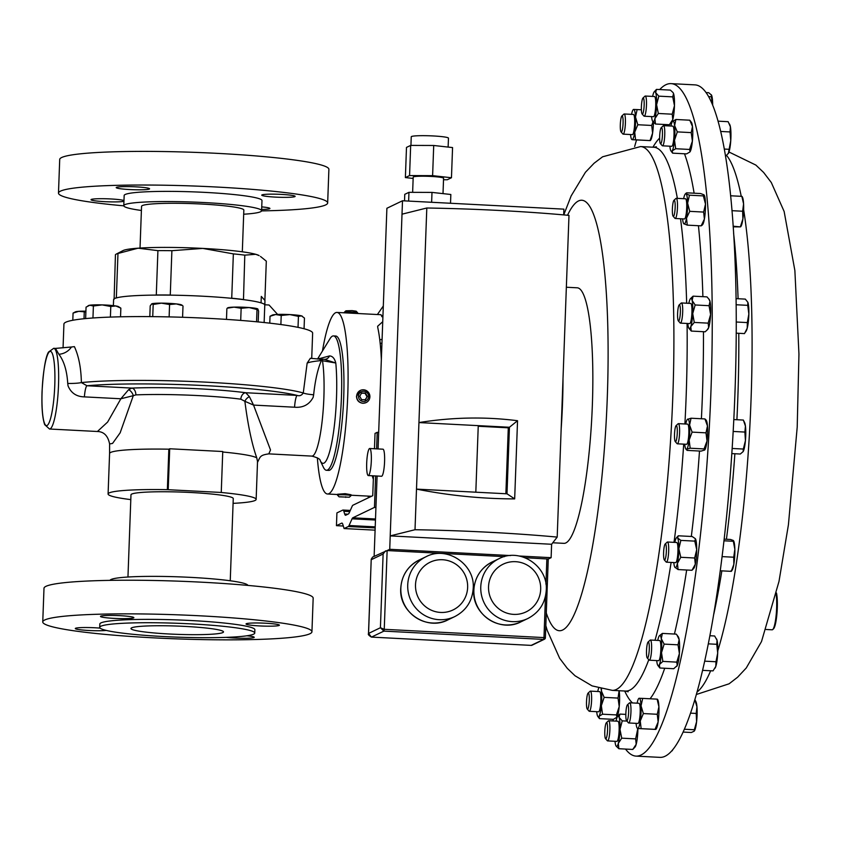 <?xml version="1.0" encoding="UTF-8"?>
<svg xmlns="http://www.w3.org/2000/svg" width="841" height="841" viewBox="0 0 841 841"><rect width="100%" height="100%" fill="white"/><g stroke="black" fill="none" stroke-linecap="round" stroke-linejoin="round"><path stroke-width="1.26" d="M131.627 627.849A46.308 4.142 -177.9 0 0 130.954 628.511A46.308 4.142 -177.9 0 0 173.183 634.188A46.308 4.142 -177.9 0 0 222.812 632.579A46.308 4.142 -177.9 0 0 223.496 631.906A46.308 4.142 -177.9 0 0 181.257 626.23A46.308 4.142 -177.9 0 0 131.627 627.849M100.121 628.132A16.704 1.493 -177.9 0 0 75.532 628.28A16.704 1.493 -177.9 0 0 75.291 628.521A16.704 1.493 -177.9 0 0 87.496 630.414A16.704 1.493 -177.9 0 0 106.281 630.424M226.187 637.373A16.704 1.493 -177.9 0 0 242.87 638.298A16.704 1.493 -177.9 0 0 253.961 637.541A16.704 1.493 -177.9 0 0 254.213 637.299A16.704 1.493 -177.9 0 0 246.876 635.785M246.266 623.728A16.704 1.493 -177.9 0 0 246.024 623.969A16.704 1.493 -177.9 0 0 261.257 626.009A16.704 1.493 -177.9 0 0 279.159 625.431A16.704 1.493 -177.9 0 0 279.401 625.189A16.704 1.493 -177.9 0 0 264.169 623.149A16.704 1.493 -177.9 0 0 246.266 623.728M100.731 616.18A16.704 1.493 -177.9 0 0 100.478 616.421A16.704 1.493 -177.9 0 0 115.711 618.461A16.704 1.493 -177.9 0 0 133.614 617.883A16.704 1.493 -177.9 0 0 133.856 617.641A16.704 1.493 -177.9 0 0 118.623 615.601A16.704 1.493 -177.9 0 0 100.731 616.18M275.585 197.12A16.704 1.493 -177.9 0 0 295.128 196.363A16.704 1.493 -177.9 0 0 281.283 194.387A16.704 1.493 -177.9 0 0 261.751 195.144A16.704 1.493 -177.9 0 0 275.585 197.12M261.656 209.451A16.704 1.493 -177.9 0 0 269.929 208.473A16.704 1.493 -177.9 0 0 261.751 206.886M123.974 200.568A16.704 1.493 -177.9 0 0 110.549 198.939A16.704 1.493 -177.9 0 0 91.017 199.695A16.704 1.493 -177.9 0 0 104.862 201.672A16.704 1.493 -177.9 0 0 123.953 201.241M130.05 189.572A16.704 1.493 -177.9 0 0 149.582 188.815A16.704 1.493 -177.9 0 0 135.737 186.839A16.704 1.493 -177.9 0 0 116.205 187.596A16.704 1.493 -177.9 0 0 130.05 189.572M247.853 585.41A68.951 6.16 -177.9 0 0 184.158 577.063A68.951 6.16 -177.9 0 0 111.054 579.502A68.951 6.16 -177.9 0 0 110.066 580.353M311.937 631.791L313.167 598.151A134.676 12.037 -177.9 0 0 190.318 581.646A134.676 12.037 -177.9 0 0 45.961 586.335A134.676 12.037 -177.9 0 0 43.995 588.279L42.754 621.92A134.676 12.037 -177.9 0 0 165.603 638.424A134.676 12.037 -177.9 0 0 309.961 633.736A134.676 12.037 -177.9 0 0 311.937 631.791A134.676 12.037 -177.9 0 0 189.088 615.286A134.676 12.037 -177.9 0 0 44.731 619.985A134.676 12.037 -177.9 0 0 42.754 621.92M254.749 633.052L254.865 629.699A77.572 6.928 -177.9 0 0 184.105 620.195A77.572 6.928 -177.9 0 0 100.962 622.897A77.572 6.928 -177.9 0 0 99.827 624.011L99.701 627.365A77.572 6.928 -177.9 0 0 170.46 636.868A77.572 6.928 -177.9 0 0 253.614 634.167A77.572 6.928 -177.9 0 0 254.749 633.052A77.572 6.928 -177.9 0 0 183.99 623.549A77.572 6.928 -177.9 0 0 100.836 626.251A77.572 6.928 -177.9 0 0 99.701 627.365M230.245 580.774L233.262 498.566A51.175 4.573 -177.9 0 0 190.844 492.5A51.175 4.573 -177.9 0 0 130.975 494.823L127.958 577.021M140.026 248.063L141.551 206.339A51.175 4.573 2.1 0 1 201.419 204.027A51.175 4.573 2.1 0 1 243.837 210.092L242.313 251.816M141.404 210.471A68.951 6.16 2.1 0 1 123.785 205.688A68.951 6.16 2.1 0 1 204.447 202.565A68.951 6.16 2.1 0 1 261.604 210.744A68.951 6.16 2.1 0 1 243.69 214.224M123.785 205.688L124.163 195.501A68.951 6.16 2.1 0 1 204.826 192.379A68.951 6.16 2.1 0 1 261.982 200.557L261.604 210.744M123.806 205.835A134.676 12.037 2.1 0 1 58.481 193.094A134.676 12.037 2.1 0 1 216.021 186.996A134.676 12.037 2.1 0 1 327.664 202.965A134.676 12.037 2.1 0 1 261.583 210.891M58.481 193.094L59.711 159.443A134.676 12.037 2.1 0 1 217.262 153.356A134.676 12.037 2.1 0 1 328.894 169.314L327.664 202.965M264.894 304.778L264.947 300.458L264.789 304.778A75.69 6.76 -177.9 0 0 202.145 296.179A75.69 6.76 -177.9 0 0 113.609 299.606L113.388 305.63M277.614 314.429L269.057 304.999L264.789 304.778L264.137 322.534M311.717 358.434L312.642 333.152A124.447 11.122 -177.9 0 0 209.493 318.403A124.447 11.122 -177.9 0 0 63.927 324.037L63.054 347.859M337.535 495.16L337.567 494.245L345.178 493.678L351.033 494.739L351.002 495.654A6.739 0.599 -177.9 0 0 345.136 494.844A6.739 0.599 -177.9 0 0 337.535 495.16A6.739 0.599 -177.9 0 0 337.567 495.212L339.091 496.842L349.33 497.22L339.091 496.842M349.33 497.22L350.97 495.706A6.739 0.599 -177.9 0 0 351.002 495.654M365.036 399.948L367.37 396.395L365.436 393.02L361.609 392.989L359.706 396.321L361.641 399.696L365.467 399.738L367.37 396.395M363.301 403.196A6.739 6.612 64.3 0 0 369.735 395.06A6.739 6.612 64.3 0 0 360.347 390.424A6.739 6.612 64.3 0 0 363.301 403.196M366.182 402.555L363.102 403.302C358.949 402.807 356.742 400.453 356.479 396.227L360.347 390.424M363.564 401.483A5.141 5.057 64.3 0 0 368.61 396.405A5.141 5.057 64.3 0 0 363.522 391.233A5.141 5.057 64.3 0 0 358.466 396.311A5.141 5.057 64.3 0 0 363.564 401.483M344.221 312.81L344.242 312.368A6.739 0.599 2.1 0 1 344.274 312.316A6.739 0.599 2.1 0 1 352.39 312.074A6.739 0.599 2.1 0 1 357.677 312.81A6.739 0.599 2.1 0 1 357.698 312.863L357.677 313.504M344.274 312.316L345.914 310.802L352.116 310.623L356.153 311.181L357.677 312.81M566.35 287.244L577.178 287.801A127.948 21.319 93 0 1 592.642 362.376A127.948 21.319 93 0 1 582.666 498.208A127.948 21.319 93 0 1 563.922 543.349L552.779 542.771M563.007 378.45A127.948 21.319 93 0 1 561.157 429.068M317.562 358.991L330.019 338.692A67.269 11.206 93 0 1 333.446 335.916L335.717 336.032A67.269 11.206 93 0 1 343.696 397.709A67.269 11.206 93 0 1 328.747 470.392L326.476 470.277A67.269 11.206 93 0 1 323.354 467.165L320.211 460.616M333.446 335.916A67.269 11.206 93 0 1 341.425 397.583A67.269 11.206 93 0 1 326.476 470.277M49.524 429.015L44.699 424.663C42.407 418.009 41.524 406.981 42.05 391.591C43.322 370.482 45.467 357.32 48.484 352.095L53.708 348.311A40.4 6.739 93 0 1 58.502 385.346A40.4 6.739 93 0 1 49.524 429.015L97.409 431.496L107.616 422.066L120.862 398.771L133.288 395.669L120.147 432.831L112.557 443.417L109.593 443.953L109.582 453.509A74.071 6.623 2.1 0 1 109.582 453.499A74.071 6.623 2.1 0 1 168.841 449.189L167.359 489.672L220.405 492.416A74.071 6.623 -177.9 0 1 256.148 499.407L257.525 461.656L256.778 457.872C251.901 444.185 247.937 425.325 244.868 401.283L240.82 399.181A6.465 4.668 97.5 0 1 245.74 392.736L249.399 396.647A6.465 4.205 -42.9 0 0 244.868 401.283L253.54 405.089L270.508 449.967L268.826 453.867C259.669 455.16 260.395 456.8 257.43 462.476M71.443 346.997L74.397 346.629C78.77 356.121 81.093 368.106 81.377 382.581L86.98 385.756A13.467 2.25 -87 0 0 84.384 396.878C76.457 396.689 71.012 393.01 68.037 385.84L67.732 383.422C66.944 370.713 63.99 360.989 58.87 354.25L55.485 348.405L71.443 346.997A13.467 10.796 -30 0 1 58.87 354.25M320.684 359.128A6.465 1.072 93 0 1 320.789 359.107A6.465 1.072 93 0 1 321.388 360.558C317.719 369.083 315.144 380.5 313.64 394.786L313.157 397.341C309.267 404.626 303.065 407.927 294.55 407.212A13.467 2.25 93 0 1 297.199 395.407A121.209 10.828 2.1 0 0 206.487 385.693A121.209 10.828 2.1 0 0 86.98 385.756L131.848 388.09A6.465 4.237 -92.4 0 1 135.853 394.892L133.288 395.669A6.465 4.016 -119.6 0 0 128.578 389.709L120.862 398.771L84.384 396.878M410.934 145.409L411.249 136.778A18.618 1.661 2.1 0 1 411.522 136.515A18.618 1.661 2.1 0 1 431.475 135.864A18.618 1.661 2.1 0 1 448.463 138.145L448.127 147.091M412.637 192.337L413.194 177.125A15.201 1.356 2.1 0 1 413.415 176.904A15.201 1.356 2.1 0 1 429.709 176.368A15.201 1.356 2.1 0 1 443.575 178.239L443.007 193.63M371.312 460.921A13.551 2.26 -87 0 0 369.704 448.495A13.551 2.26 -87 0 0 366.697 463.139A13.551 2.26 -87 0 0 368.305 475.564A13.551 2.26 -87 0 0 371.312 460.921M368.305 475.564L381.562 476.258A13.551 2.26 -87 0 0 384.579 461.614A13.551 2.26 -87 0 0 382.97 449.189L369.704 448.495M636.132 756.122L660.08 757.373A336.694 56.116 -87 0 0 728.506 496.169A336.694 56.116 -87 0 0 716.858 117.099A336.694 56.116 -87 0 0 694.96 84.878L671.002 83.627A336.694 56.116 93 0 1 712.18 306.502A336.694 56.116 93 0 1 636.132 756.122A336.694 56.116 93 0 1 625.515 749.068M766.162 629.499L772.143 629.804A20.205 3.364 -87 0 0 772.721 629.541A20.205 3.364 -87 0 0 776.159 615.107A20.205 3.364 -87 0 0 776.159 594.345M776.474 593A19.396 3.227 93 0 1 776.979 613.257A19.396 3.227 93 0 1 773.541 628.795L772.721 629.541M673.956 200.316L675.975 198.434A10.103 1.682 93 0 1 676.206 198.308A10.103 1.682 93 0 1 676.269 198.308A10.103 1.682 93 0 1 677.436 208.295A10.103 1.682 93 0 1 675.281 218.481A10.103 1.682 93 0 1 675.218 218.481A10.103 1.682 93 0 1 674.945 218.324L673.126 216.242A8.095 1.346 93 0 1 672.422 208.221A8.095 1.346 93 0 1 673.956 200.316A8.095 1.346 93 0 1 674.135 200.211A8.095 1.346 93 0 1 675.134 208.074A8.095 1.346 93 0 1 673.399 216.368A8.095 1.346 93 0 1 673.126 216.242M684.406 218.954A10.103 1.682 -87 0 0 684.469 218.965A10.103 1.682 -87 0 0 684.521 218.954A10.103 1.682 -87 0 0 686.677 208.778A10.103 1.682 -87 0 0 685.51 198.781A10.103 1.682 -87 0 0 685.447 198.791M648.075 642.04L650.104 640.169A10.103 1.682 93 0 1 650.398 640.033A10.103 1.682 93 0 1 651.565 649.841A10.103 1.682 93 0 1 649.347 660.206A10.103 1.682 93 0 1 649.073 660.048L647.255 657.977A8.095 1.346 93 0 1 646.529 650.24A8.095 1.346 93 0 1 648.075 642.04A8.095 1.346 93 0 1 649.252 649.799A8.095 1.346 93 0 1 647.255 657.977M649.347 660.206L658.587 660.69A10.103 1.682 -87 0 0 660.816 650.324A10.103 1.682 -87 0 0 659.638 640.516L650.398 640.033M627.428 704.8L629.457 702.929A10.103 1.682 93 0 1 629.741 702.792A10.103 1.682 93 0 1 630.613 716.49A10.103 1.682 93 0 1 628.7 722.966A10.103 1.682 93 0 1 628.427 722.808L626.608 720.737A8.095 1.346 93 0 1 626.125 709.888A8.095 1.346 93 0 1 627.428 704.8A8.095 1.346 93 0 1 628.553 707.68A8.095 1.346 93 0 1 628.364 715.67A8.095 1.346 93 0 1 626.608 720.737M628.7 722.966L637.941 723.449A10.103 1.682 -87 0 0 639.854 716.963A10.103 1.682 -87 0 0 638.992 703.276L629.741 702.792M679.16 304.947L681.189 303.075A10.103 1.682 93 0 1 681.483 302.949A10.103 1.682 93 0 1 682.03 303.612A10.103 1.682 93 0 1 682.514 314.912A10.103 1.682 93 0 1 680.432 323.123A10.103 1.682 93 0 1 680.159 322.965L678.34 320.884A8.095 1.346 93 0 1 678.119 320.484A8.095 1.346 93 0 1 677.678 312.106A8.095 1.346 93 0 1 679.16 304.947A8.095 1.346 93 0 1 679.843 305.378A8.095 1.346 93 0 1 680.169 315.102A8.095 1.346 93 0 1 678.34 320.884M680.432 323.123L689.673 323.596A10.103 1.682 -87 0 0 691.765 315.386A10.103 1.682 -87 0 0 691.281 304.095A10.103 1.682 -87 0 0 690.724 303.422L681.483 302.949M621.888 115.984L623.906 114.103A10.103 1.682 93 0 1 624.201 113.977A10.103 1.682 93 0 1 625.063 127.664A10.103 1.682 93 0 1 623.149 134.15A10.103 1.682 93 0 1 622.876 133.992L621.057 131.911A8.095 1.346 93 0 1 620.584 121.072A8.095 1.346 93 0 1 621.888 115.984A8.095 1.346 93 0 1 623.002 118.854A8.095 1.346 93 0 1 622.813 126.844A8.095 1.346 93 0 1 621.057 131.911M623.149 134.15L632.39 134.634A10.103 1.682 -87 0 0 634.314 128.147A10.103 1.682 -87 0 0 633.441 114.45L624.201 113.977M642.955 98.04L644.973 96.168A10.103 1.682 93 0 1 645.268 96.032A10.103 1.682 93 0 1 646.498 102.171A10.103 1.682 93 0 1 645.615 113.062A10.103 1.682 93 0 1 644.217 116.216A10.103 1.682 93 0 1 643.943 116.047L642.125 113.977A8.095 1.346 93 0 1 641.357 108.542A8.095 1.346 93 0 1 642.072 100.468A8.095 1.346 93 0 1 642.955 98.04A8.095 1.346 93 0 1 644.153 102.234A8.095 1.346 93 0 1 643.47 111.58A8.095 1.346 93 0 1 642.125 113.977M644.217 116.216L653.468 116.689A10.103 1.682 -87 0 0 654.866 113.535A10.103 1.682 -87 0 0 655.738 102.655A10.103 1.682 -87 0 0 654.508 96.515L645.268 96.032M676.08 425.641L678.098 423.769A10.103 1.682 93 0 1 678.393 423.633A10.103 1.682 93 0 1 679.391 426.398A10.103 1.682 93 0 1 679.244 437.499A10.103 1.682 93 0 1 677.341 443.817A10.103 1.682 93 0 1 677.068 443.649L675.249 441.578A8.095 1.346 93 0 1 674.671 439.496A8.095 1.346 93 0 1 674.724 431.244A8.095 1.346 93 0 1 676.08 425.641A8.095 1.346 93 0 1 677.121 427.754A8.095 1.346 93 0 1 676.91 437.267A8.095 1.346 93 0 1 675.249 441.578M677.341 443.817L686.592 444.29A10.103 1.682 -87 0 0 688.485 437.982A10.103 1.682 -87 0 0 688.642 426.881A10.103 1.682 -87 0 0 687.633 424.116L678.393 423.633M606.361 722.745L608.379 720.863A10.103 1.682 93 0 1 608.674 720.737A10.103 1.682 93 0 1 609.904 726.876A10.103 1.682 93 0 1 609.021 737.757A10.103 1.682 93 0 1 607.633 740.91A10.103 1.682 93 0 1 607.349 740.753L605.531 738.671A8.095 1.346 93 0 1 604.763 733.236A8.095 1.346 93 0 1 605.478 725.163A8.095 1.346 93 0 1 606.361 722.745A8.095 1.346 93 0 1 607.559 726.939A8.095 1.346 93 0 1 606.876 736.274A8.095 1.346 93 0 1 605.531 738.671M607.633 740.91L616.873 741.384A10.103 1.682 -87 0 0 618.272 738.24A10.103 1.682 -87 0 0 619.144 727.349A10.103 1.682 -87 0 0 617.914 721.21L608.674 720.737M588.08 693.131L590.098 691.249A10.103 1.682 93 0 1 590.393 691.123A10.103 1.682 93 0 1 591.622 699.144A10.103 1.682 93 0 1 590.088 710.414A10.103 1.682 93 0 1 589.341 711.297A10.103 1.682 93 0 1 589.068 711.139L587.249 709.058A8.095 1.346 93 0 1 586.503 702.077A8.095 1.346 93 0 1 587.712 693.73A8.095 1.346 93 0 1 588.08 693.131A8.095 1.346 93 0 1 589.299 698.787A8.095 1.346 93 0 1 588.069 708.49A8.095 1.346 93 0 1 587.249 709.058M589.341 711.297L598.582 711.78A10.103 1.682 -87 0 0 599.328 710.897A10.103 1.682 -87 0 0 600.863 699.628A10.103 1.682 -87 0 0 599.633 691.596L590.393 691.123M665.157 544.011L667.186 542.14A10.103 1.682 93 0 1 667.47 542.003A10.103 1.682 93 0 1 668.7 547.985A10.103 1.682 93 0 1 666.429 562.187A10.103 1.682 93 0 1 666.156 562.019L664.337 559.948A8.095 1.346 93 0 1 663.581 555.291A8.095 1.346 93 0 1 665.157 544.011A8.095 1.346 93 0 1 666.377 548.7A8.095 1.346 93 0 1 665.788 556.973A8.095 1.346 93 0 1 664.337 559.948M666.429 562.187L675.67 562.661A10.103 1.682 -87 0 0 677.941 548.458A10.103 1.682 -87 0 0 676.721 542.487L667.47 542.003M661.236 127.653L663.265 125.782A10.103 1.682 93 0 1 663.549 125.645A10.103 1.682 93 0 1 664.779 133.677A10.103 1.682 93 0 1 663.255 144.946A10.103 1.682 93 0 1 662.508 145.819A10.103 1.682 93 0 1 662.224 145.661L660.416 143.59A8.095 1.346 93 0 1 659.659 136.61A8.095 1.346 93 0 1 660.879 128.252A8.095 1.346 93 0 1 661.236 127.653A8.095 1.346 93 0 1 662.466 133.32A8.095 1.346 93 0 1 661.236 143.012A8.095 1.346 93 0 1 660.416 143.59M662.508 145.819L671.749 146.302A10.103 1.682 -87 0 0 672.495 145.43A10.103 1.682 -87 0 0 674.03 134.15A10.103 1.682 -87 0 0 672.8 126.129L663.549 125.645M634.629 146.544A336.694 56.116 93 0 1 636.563 139.921M659.712 89.556A336.694 56.116 93 0 1 671.002 83.627M382.918 316.784L381.94 316.731L380.994 314.713L336.947 312.431A90.912 15.149 93 0 1 347.732 395.764A90.912 15.149 93 0 1 327.527 494.003A90.912 15.149 93 0 1 317.362 457.819M322.46 351.002A90.912 15.149 93 0 1 336.947 312.431M382.739 321.693L377.641 326.255L377.777 327.664A90.912 15.149 93 0 1 381.351 359.601M372.174 475.764L373.351 479.296M659.481 635.659L662.372 633.41L676.269 634.135L678.256 636.732A15.138 2.523 93 0 1 679.139 639.581A15.138 2.523 93 0 1 679.391 653.583L676.763 662.13L662.866 661.404L659.365 664.6A15.138 2.523 -87 0 0 661.51 652.658A15.138 2.523 -87 0 0 661.268 638.655A15.138 2.523 -87 0 0 659.386 635.754A15.138 2.523 -87 0 0 658.86 636.605A15.138 2.523 -87 0 0 657.757 640.422M656.716 660.595A15.138 2.523 -87 0 0 656.958 662.55A15.138 2.523 -87 0 0 657.851 665.399A15.138 2.523 -87 0 0 659.365 664.6L659.838 667.996L673.736 668.721L677.236 665.525A15.138 2.523 -87 0 0 679.391 653.583L678.035 644.826L664.138 644.111L661.51 652.658L662.866 661.404M676.763 662.13L677.236 665.525A15.138 2.523 93 0 1 676.711 666.377A15.138 2.523 93 0 1 676.627 666.471M657.368 699.176L657.609 699.491A15.138 2.523 93 0 1 658.913 706.797A15.138 2.523 93 0 1 658.135 721.914L655.034 729.347L637.688 728.485A15.138 2.523 -87 0 0 640.264 720.989A15.138 2.523 -87 0 0 641.042 705.872A15.138 2.523 -87 0 0 639.244 698.24A15.138 2.523 -87 0 0 638.74 698.514A15.138 2.523 -87 0 0 637.11 703.181M655.812 729.41L656.064 729.136A15.138 2.523 -87 0 0 658.135 721.914L657.263 714.282L643.365 713.557L640.264 720.989L641.136 728.632M653.425 122.26A15.138 2.523 93 0 1 652.595 133.099A15.138 2.523 93 0 1 650.524 140.321L650.272 140.594M637.909 728.516A15.138 2.523 93 0 1 637.877 730.335A15.138 2.523 93 0 1 636.195 744.274L632.779 749.447L618.871 748.721L616.211 746.188M632.779 749.447L634.997 747.081A15.138 2.523 -87 0 0 636.195 744.274L635.628 738.892L621.73 738.167L618.314 743.339A15.138 2.523 -87 0 0 619.996 729.41A15.138 2.523 -87 0 0 619.081 717.362A15.138 2.523 -87 0 0 617.672 716.448A15.138 2.523 -87 0 0 616.474 719.255A15.138 2.523 -87 0 0 616.043 721.115M669.878 146.208A15.138 2.523 -87 0 0 669.941 146.849A15.138 2.523 -87 0 0 671.013 151.012A15.138 2.523 -87 0 0 672.18 150.844A15.138 2.523 -87 0 0 674.503 140.205A15.138 2.523 -87 0 0 674.608 125.582L677.31 131.89L691.207 132.615L692.479 126.507A15.138 2.523 -87 0 0 691.407 122.344L689.778 120.2L675.88 119.485L674.608 125.582A15.138 2.523 -87 0 0 672.548 121.367A15.138 2.523 -87 0 0 672.369 121.588A15.138 2.523 -87 0 0 670.918 126.034M689.778 120.2L692.479 126.507A15.138 2.523 93 0 1 692.385 141.13A15.138 2.523 93 0 1 690.051 151.769A15.138 2.523 93 0 1 689.872 151.99A15.138 2.523 93 0 1 689.862 152.011L686.54 153.882L672.642 153.157L672.18 150.844L675.691 148.731L674.503 140.205L677.31 131.89M613.373 720.979A336.694 56.116 93 0 1 612.91 719.328M695.339 538.703L695.318 538.671A15.138 2.523 93 0 1 695.339 538.703A15.138 2.523 93 0 1 695.475 538.923A15.138 2.523 93 0 1 696.705 549.667L694.666 558.003L680.768 557.289L677.425 563.323A15.138 2.523 -87 0 0 678.834 548.742A15.138 2.523 -87 0 0 677.594 537.988A15.138 2.523 -87 0 0 676.469 537.725A15.138 2.523 -87 0 0 674.966 541.825A15.138 2.523 -87 0 0 674.839 542.392M673.799 562.566A15.138 2.523 -87 0 0 674.797 567.16A15.138 2.523 -87 0 0 674.934 567.37A15.138 2.523 -87 0 0 677.425 563.323L678.077 569.567L691.975 570.282L695.307 564.248A15.138 2.523 -87 0 0 696.705 549.667L694.771 541.12L680.874 540.395L678.834 548.742L680.768 557.289M694.666 558.003L695.307 564.248A15.138 2.523 93 0 1 693.793 568.348L691.975 570.282M619.144 690.724A15.138 2.523 93 0 1 619.323 691.985A15.138 2.523 93 0 1 619.218 706.608A15.138 2.523 93 0 1 616.895 717.236L616.716 717.468A15.138 2.523 -87 0 0 616.716 717.468A15.138 2.523 -87 0 0 616.895 717.236L613.383 719.349L599.475 718.624L599.013 716.311A15.138 2.523 -87 0 0 601.347 705.683A15.138 2.523 -87 0 0 601.441 691.05A15.138 2.523 -87 0 0 601.073 688.758M705.588 419.438L706.251 420.332A15.138 2.523 93 0 1 707.46 425.988L705.998 432.842L692.101 432.116L689.147 440.064A15.138 2.523 -87 0 0 689.588 425.062A15.138 2.523 -87 0 0 687.549 419.207A15.138 2.523 -87 0 0 687.391 419.354A15.138 2.523 -87 0 0 685.762 424.022M684.711 444.195A15.138 2.523 -87 0 0 685.846 448.999A15.138 2.523 -87 0 0 686.677 449.199A15.138 2.523 -87 0 0 689.147 440.064L690.167 448.211L704.064 448.936L707.018 440.989A15.138 2.523 -87 0 0 707.46 425.988L704.937 418.934L691.039 418.219L689.588 425.062L692.101 432.116M705.998 432.842L707.018 440.989A15.138 2.523 93 0 1 704.716 449.977A15.138 2.523 93 0 1 704.695 449.998L701.058 451.123L687.16 450.398L686.677 449.199L687.16 450.398M651.586 116.594A15.138 2.523 -87 0 0 652.311 120.536A15.138 2.523 -87 0 0 652.721 121.398A15.138 2.523 -87 0 0 654.908 118.644A15.138 2.523 -87 0 0 656.59 104.704A15.138 2.523 -87 0 0 655.665 92.668L658.829 96.158L672.726 96.873L673.546 93.593A15.138 2.523 -87 0 0 673.126 92.731A15.138 2.523 -87 0 0 673.052 92.636M673.126 92.731L673.546 93.593A15.138 2.523 93 0 1 674.471 105.64A15.138 2.523 93 0 1 672.789 119.569A15.138 2.523 93 0 1 671.591 122.376L669.362 124.741L655.465 124.026L652.805 121.493M690.472 298.66L693.089 296.158L706.987 296.884L709.341 299.638A15.138 2.523 93 0 1 710.004 301.383L709.058 305.693L695.16 304.968L692.721 313.598A15.138 2.523 -87 0 0 692.132 300.458A15.138 2.523 -87 0 0 690.472 298.66A15.138 2.523 -87 0 0 689.609 300.384A15.138 2.523 -87 0 0 688.842 303.328M687.801 323.501A15.138 2.523 -87 0 0 688.264 326.56A15.138 2.523 -87 0 0 688.937 328.316A15.138 2.523 -87 0 0 690.787 326.644A15.138 2.523 -87 0 0 692.721 313.598L694.267 322.429L708.164 323.144L710.603 314.523A15.138 2.523 -87 0 0 710.004 301.383L708.711 298.797M709.058 305.693L710.603 314.523A15.138 2.523 93 0 1 708.669 327.57A15.138 2.523 93 0 1 707.796 329.294L705.189 331.796L691.291 331.07L688.937 328.316M682.587 218.86A15.138 2.523 -87 0 0 683.722 223.674A15.138 2.523 -87 0 0 683.891 223.853A15.138 2.523 -87 0 0 686.519 218.145A15.138 2.523 -87 0 0 687.612 203.165L689.746 211.343L703.644 212.069L705.494 204.09A15.138 2.523 -87 0 0 704.127 194.996A15.138 2.523 -87 0 0 704.106 194.975M686.687 192.81L686.088 193.893L689.462 195.186L687.612 203.165A15.138 2.523 -87 0 0 686.088 193.893L686.687 192.81L700.585 193.535L703.959 194.818L703.36 195.9L705.494 204.09A15.138 2.523 93 0 1 704.39 219.07A15.138 2.523 93 0 1 702.592 224.652L701.867 225.43M671.013 151.012L672.642 153.157M672.369 121.588L675.88 119.485M691.207 132.615L692.385 141.13L689.588 149.446L675.691 148.731M689.588 149.446L690.051 151.769M695.318 538.671L692.196 536.516L678.298 535.791L677.594 537.988L680.874 540.395M678.298 535.791L676.469 537.725M678.077 569.567L674.797 567.16M695.475 538.923L694.771 541.12M596.711 711.675A15.138 2.523 -87 0 0 596.774 712.316A15.138 2.523 -87 0 0 597.846 716.49A15.138 2.523 -87 0 0 599.013 716.311L602.524 714.198L601.347 705.683L604.143 697.368L601.441 691.05L601.462 688.842M598.676 688.138A15.138 2.523 -87 0 0 597.751 691.502M597.846 716.49L599.475 718.624M619.092 690.724L618.04 698.083L619.218 706.608L616.421 714.924L602.524 714.198M616.421 714.924L616.895 717.236M618.04 698.083L604.143 697.368M614.992 741.289A15.138 2.523 -87 0 0 615.717 745.242A15.138 2.523 -87 0 0 616.127 746.104A15.138 2.523 -87 0 0 618.314 743.339L618.871 748.721M617.672 716.448L619.891 714.083L619.081 717.362L622.235 720.853L619.996 729.41L621.73 738.167M637.835 728.506L635.628 738.892M626.923 721.094L622.235 720.853M625.841 714.398L619.891 714.083M687.391 419.354L691.039 418.219M690.167 448.211L686.677 449.199M705.431 420.132L704.937 418.934M704.064 448.936L704.548 450.135M654.266 91.753L656.485 89.388L655.665 92.668A15.138 2.523 -87 0 0 654.266 91.753A15.138 2.523 -87 0 0 653.068 94.56A15.138 2.523 -87 0 0 652.637 96.421M658.829 96.158L656.59 104.704L658.324 113.472L654.908 118.644L655.465 124.026M672.905 92.436L670.382 90.103L656.485 89.388M672.726 96.873L674.471 105.64L672.222 114.197L672.789 119.569L669.362 124.741M672.222 114.197L658.324 113.472M630.519 134.528A15.138 2.523 -87 0 0 631.654 139.343A15.138 2.523 -87 0 0 632.138 139.659A15.138 2.523 -87 0 0 634.713 132.174A15.138 2.523 -87 0 0 635.491 117.057A15.138 2.523 -87 0 0 633.693 109.425A15.138 2.523 -87 0 0 633.189 109.687A15.138 2.523 -87 0 0 631.559 114.355M632.138 139.659L635.586 139.806L634.713 132.174L637.814 124.741L635.491 117.057L637.142 109.572L634.23 109.477M653.005 121.777L651.712 125.456L652.595 133.099L650.019 140.584L632.674 139.722M650.019 140.584L635.586 139.806M651.712 125.456L637.814 124.741M641.389 109.793L637.142 109.572M693.089 296.158L692.132 300.458L695.16 304.968M694.267 322.429L690.787 326.644L691.291 331.07M708.164 323.144L708.669 327.57L707.05 330.093M636.069 723.355A15.138 2.523 -87 0 0 637.205 728.159A15.138 2.523 -87 0 0 637.688 728.485L638.224 728.537L637.688 728.485M639.77 698.303L642.682 698.398L641.042 705.872L643.365 713.557M657.115 699.176L658.913 706.797L657.263 714.282M656.59 699.113L642.682 698.398M655.57 729.41L638.224 728.537M662.372 633.41L661.268 638.655L664.138 644.111M659.838 667.996L657.851 665.399M676.942 634.987L679.139 639.581L678.035 644.826M686.088 193.893A15.138 2.523 -87 0 0 685.268 194.019A15.138 2.523 -87 0 0 683.638 198.686M689.746 211.343L686.519 218.145L687.265 225.136L683.722 223.674M703.36 195.9L689.462 195.186M703.644 212.069L704.39 219.07L701.163 225.861L687.265 225.136M701.163 225.861L701.762 224.778M720.653 131.448L730.009 131.932L730.755 140.689L728.306 153.619A15.138 2.523 -87 0 0 728.653 152.925L725.51 156.405M724.259 149.057L728.832 149.299M718.035 121.167L728.159 121.693L730.419 126.875L730.009 131.932M728.653 152.925A15.138 2.523 -87 0 0 730.755 140.689A15.138 2.523 -87 0 0 730.419 126.875A15.138 2.523 93 0 0 729.809 124.71L729.42 123.9M720.285 570.776L731.292 571.354L731.218 570.513M722.114 556.616L733.72 557.215L733.836 564.353L731.292 571.354M723.996 540.795L733.331 541.278L734.855 549.31L733.72 557.215M724.175 539.144L730.524 539.47L733.257 540.448L733.331 541.278L733.257 540.448M731.523 571.123L732.227 569.977A15.138 2.523 -87 0 0 733.836 564.353A15.138 2.523 93 0 0 734.855 549.31A15.138 2.523 -87 0 0 733.73 541.068A15.138 2.523 -87 0 0 733.604 540.837M672.537 750.13L671.906 750.855M732.143 448.463L743.339 449.041L743.15 451.596L740.29 454.024L731.807 453.583M733.152 431.454L744.874 432.064L745.431 440.621L743.339 449.041M733.783 419.564L743.36 420.058L745.441 426.135L744.874 432.064M743.139 451.606L743.139 451.606A15.138 2.523 -87 0 0 743.139 451.606A15.138 2.523 -87 0 0 743.15 451.596A15.138 2.523 -87 0 0 745.431 440.621A15.138 2.523 93 0 0 745.441 426.135A15.138 2.523 -87 0 0 744.642 422.697L743.843 421.036M708.606 96.62L711.349 96.757L712.674 105.199A15.138 2.523 -87 0 0 711.518 95.096A15.138 2.523 -87 0 0 711.507 95.065M706.041 92.573L708.711 92.71L711.518 95.096M711.36 94.802L711.349 96.757M736.201 322.008L747.323 322.587L747.239 328.158L744.506 333.593L736.18 333.162M736.096 304.747L747.733 305.346L748.858 314.04L747.323 322.587M736.022 298.629L745.326 299.112L747.859 302.297L747.733 305.346M745.515 332.079L746.23 330.912A15.138 2.523 -87 0 0 747.239 328.158A15.138 2.523 -87 0 0 748.858 314.04A15.138 2.523 93 0 0 747.859 302.297M683.218 732.08L691.313 732.5L694.151 731.197L694.33 729.757L684.479 729.242M690.65 713.157L696.201 713.441L696.6 721.673A15.138 2.523 93 0 1 694.498 730.766L694.151 731.197M694.887 699.891L696.947 706.734A15.138 2.523 -87 0 1 696.6 721.673L694.33 729.757M695.044 699.891L696.001 701.846A15.138 2.523 -87 0 1 696.947 706.734L696.201 713.441M702.666 670.351L713.031 670.887L715.828 666.387L715.975 661.751L704.758 661.163M708.374 643.859L716.774 644.301L717.699 653.089L715.975 661.751M709.951 635.743L714.629 635.985L717.026 640.211L716.774 644.301M715.039 668.164A15.138 2.523 -87 0 0 715.144 668.006A15.138 2.523 -87 0 0 715.828 666.387A15.138 2.523 93 0 0 717.699 653.089A15.138 2.523 -87 0 0 717.026 640.211A15.138 2.523 -87 0 0 716.648 639.086A15.138 2.523 -87 0 0 716.595 638.981M731.954 210.681L742.645 211.228L742.887 218.975L740.343 226.891L733.173 226.839M733.131 226.197L740.343 226.891M730.577 195.774L741.867 196.363L743.581 203.869L742.645 211.228M740.721 226.765L741.016 226.271A15.138 2.523 -87 0 0 742.887 218.975A15.138 2.523 -87 0 0 743.581 203.869A15.138 2.523 93 0 0 742.519 197.362L742.109 196.5M377.083 476.027L374.129 556.353M563.691 214.897L563.901 209.146L402.503 200.768L386.892 208.274L378.072 448.936M433.714 145.482L432.61 175.653L409.567 175.569L405.383 177.577L406.487 147.417L410.671 145.409L433.714 145.482L452.563 147.574L451.459 177.745L447.275 179.753L443.512 179.743M450.524 203.259L450.839 194.492L431.99 192.4L408.957 192.326L404.763 194.334L404.532 200.873M504.453 556.637L387.133 550.55L389.73 549.299L390.213 535.896L415.012 529.725A189.898 16.967 2.1 0 1 557.194 537.094L568.989 215.38A189.898 16.967 2.1 0 0 426.808 208L418.944 422.571C452.332 417.21 485.204 416.589 517.541 420.721L509.436 427.26L478.256 425.641L475.817 492.195L416.495 489.115L415.012 529.725M402.503 200.768L390.213 535.896L551.612 544.264L551.118 557.678L548.237 559.055L545.346 637.762M402.009 214.182L426.808 208M524.973 557.699L548.258 559.034L545.378 637.793L543.98 637.594L545.494 596.143M385.483 550.897L383.118 554.009L380.416 627.733L383.895 631.118L371.459 637.1L368.547 633.431L380.416 627.733L384.242 629.31L387.133 550.55L372.605 557.089L371.228 559.191L368.537 634.114M551.118 557.678L519.044 556.006M510.487 555.565L389.73 549.299M478.256 425.641L418.944 422.571L416.495 489.115C449.462 495.601 482.187 498.86 514.671 498.892L517.541 420.721M551.612 544.264L557.194 537.094M514.671 498.892L506.997 493.804L475.817 492.195M506.997 493.804L509.436 427.26L508.29 427.817L478.235 426.25M505.872 493.751L508.29 427.817M408.957 192.326L408.631 201.094M431.99 192.4L431.633 202.282M432.61 175.653L451.459 177.745M413.141 178.439L405.383 177.577M410.671 145.409L409.567 175.569M375.927 507.47L374.466 507.396L352.789 517.814A13.467 2.25 -87 0 0 352.053 518.823L349.068 525.509A13.467 2.25 93 0 1 348.332 526.519L344.095 528.547L342.792 524.342A13.467 2.25 -87 0 0 341.93 523.091A13.467 2.25 -87 0 0 341.719 523.134L336.453 525.667L336.915 512.905L342.771 510.098A13.467 2.25 93 0 1 342.97 510.045A13.467 2.25 93 0 1 343.832 511.296L344.673 514.019A13.467 2.25 -87 0 0 345.546 515.27A13.467 2.25 -87 0 0 345.746 515.218L348.447 513.925A13.467 2.25 -87 0 0 349.183 512.915L352.169 506.229A13.467 2.25 93 0 1 352.915 505.22L372.742 495.685L373.478 475.838M378.681 432.4L377.22 432.327L376.61 448.852M375.612 475.943L374.466 507.396M167.359 489.672A74.071 6.623 -177.9 0 0 108.09 493.982A74.071 6.623 -177.9 0 0 130.797 499.607M233.083 503.349A74.071 6.623 -177.9 0 0 256.148 499.407M128.578 389.709L131.848 388.09A82.439 7.369 2.1 0 1 199.874 388.868A82.439 7.369 2.1 0 1 245.74 392.736L297.199 395.407C299.606 396.258 301.635 395.449 303.265 392.978L307.154 363.102L310.361 358.277L319.675 359.128M317.688 359.075L329.535 355.922C332.51 356.048 334.592 358.403 335.79 362.997L321.388 360.558C314.082 361.262 309.33 362.114 307.154 363.102M222.728 452.016A74.071 6.623 2.1 0 1 256.778 457.872M313.64 394.786A13.467 1.892 3.2 0 1 303.265 392.978A124.447 11.122 2.1 0 0 207.149 382.213A124.447 11.122 2.1 0 0 81.377 382.581A13.467 1.934 0.1 0 1 67.732 383.422M294.55 407.212L253.54 405.089L249.399 396.647M324.205 359.286L321.872 359.16A6.465 1.072 93 0 1 322.471 360.61A53.877 8.978 -87 0 1 323.869 397.888A53.877 8.978 -87 0 1 311.895 456.106C317.583 457.672 320.358 459.186 320.221 460.637A60.605 10.103 93 0 0 336.495 397.94A60.605 10.103 93 0 0 335.79 362.997L324.205 359.286M325.015 359.286A6.465 5.687 82.6 0 0 325.278 359.265L325.278 359.265A6.465 5.687 82.6 0 0 329.535 355.922M319.023 358.434L320.221 359.853M221.267 492.006L222.749 451.522L169.703 448.768L168.221 489.252M169.703 448.768L168.841 449.189M367.79 496.085L368.757 497.599M382.087 339.375L379.764 339.785M380.185 343.506L381.951 343.117M381.94 316.731L382.991 314.839M377.388 314.523L383.317 305.998M375.097 530.156L344.095 528.547M374.466 448.747L375.033 433.378L377.22 432.327M343.307 526.024L336.453 525.667M366.939 396.605L365.005 393.231L361.167 393.199M348.058 497.178L340.353 496.81L348.058 497.178M345.725 496.758L345.704 497.367M243.48 299.68L244.794 255.149L255.696 254.287L259.123 255.601A68.951 6.16 -177.9 0 0 255.696 254.287A68.951 6.16 -177.9 0 0 202.765 248.41A68.951 6.16 -177.9 0 0 138.092 248.19A68.951 6.16 -177.9 0 0 122.975 250.607L116.195 254.14A75.69 6.76 -177.9 0 0 115.438 254.697L114.113 299.228M260.468 256.431L266.313 261.173L264.873 300.374M116.92 297.882L116.352 297.819A75.69 6.76 -177.9 0 0 113.808 299.039M116.352 297.819L117.971 253.477A75.69 6.76 -177.9 0 0 116.195 254.14M171.154 295.18L170.271 295.033L171.89 250.692A75.69 6.76 -177.9 0 0 157.919 250.639L156.289 294.991L155.711 295.128M170.271 295.033A75.69 6.76 -177.9 0 0 156.289 294.991M244.794 255.149A75.69 6.76 -177.9 0 0 233.356 253.877L231.727 298.219L230.844 298.271M243.165 299.491A75.69 6.76 -177.9 0 0 231.727 298.219M171.89 250.692L202.765 248.41L233.356 253.877M117.971 253.477L138.092 248.19L157.919 250.639M264.947 300.458L261.299 296.431L261.067 302.865M227.711 308.132L234.061 307.133A15.138 1.356 -177.9 0 0 227.837 307.795L227.354 308.048M240.705 320.41L241.146 308.29L234.061 307.133A15.138 1.356 2.1 0 1 249.125 307.554L257.01 309.52L257.84 308.983L258.586 311.138L258.187 321.935M257.724 308.889L257.756 308.91A15.138 1.356 -177.9 0 0 257.724 308.889A15.138 1.356 -177.9 0 0 249.125 307.554L241.146 308.29M256.558 321.777L257.01 309.52L257.84 308.983M226.481 319.391L226.87 308.668M115.869 305.966A15.138 1.356 -177.9 0 0 102.139 304.894A15.138 1.356 -177.9 0 0 89.777 305.23L93.393 305.998L102.139 304.894L110.791 306.492L115.869 305.966L120.852 308.132L118.455 306.629A15.138 1.356 -177.9 0 0 115.869 305.966M87.979 305.84L88.568 305.535A15.138 1.356 2.1 0 1 89.777 305.23L86.055 307.144L85.635 318.581M110.402 317.089L110.791 306.492M120.536 316.805L120.852 308.132M92.952 317.982L93.393 305.998M85.908 311.17A15.138 1.356 -177.9 0 0 78.707 311.338A15.138 1.356 -177.9 0 0 75.396 311.864L73.072 313.083L78.707 311.338L85.887 311.937M84.016 318.739L84.258 312.284M72.799 320.263L73.072 313.083M182.402 305.441L181.603 304.947A15.138 1.356 -177.9 0 0 176.337 303.916A15.138 1.356 -177.9 0 0 161.43 303.149L169.577 304.526L176.337 303.916L181.561 305.378M151.748 303.832A15.138 1.356 -177.9 0 0 151.716 303.853A15.138 1.356 -177.9 0 0 151.706 303.853L151.748 303.832A15.138 1.356 2.1 0 1 161.43 303.149L153.188 304.463L151.748 303.832L150.203 305.893L149.814 316.615M182.581 317.267L183.002 306.008M152.736 316.637L153.188 304.463M169.125 316.899L169.577 304.526M275.669 314.534A15.138 1.356 -177.9 0 0 272.358 315.07L270.024 316.279L275.669 314.534L281.209 315.48L289.872 314.587A15.138 1.356 -177.9 0 0 275.669 314.534M298.029 327.349L298.429 316.374L289.872 314.587A15.138 1.356 2.1 0 1 301.488 315.88L304.453 318.066L304.064 328.747M302.318 316.216A15.138 1.356 -177.9 0 0 302.245 316.163A15.138 1.356 -177.9 0 0 301.488 315.88L298.429 316.374M269.772 323.154L270.024 316.279M280.883 324.531L281.209 315.48M54.77 385.451A37.172 6.192 93 0 1 47.075 425.493A37.172 6.192 93 0 1 42.103 391.538A37.172 6.192 93 0 1 49.787 351.496A37.172 6.192 93 0 1 54.77 385.451M135.853 394.892A75.984 6.791 2.1 0 1 198.55 395.606A75.984 6.791 2.1 0 1 240.82 399.181M480.768 586.881A33.209 32.61 -115.7 0 1 499.081 558.645C520.085 547.386 548.206 566.266 546.261 590.182C545.336 603.081 539.197 612.532 527.843 618.513A33.209 32.61 -115.7 0 1 480.768 586.881M540.679 589.383A26.47 25.997 64.3 0 0 515.575 561.683A26.47 25.997 64.3 0 0 488.547 586.671A26.47 25.997 64.3 0 0 513.641 614.382A26.47 25.997 64.3 0 0 540.679 589.383M520.957 621.814C499.953 633.084 471.833 614.203 473.777 590.287C474.713 577.389 480.842 567.938 492.195 561.956A33.209 32.61 64.3 0 0 473.882 590.193A33.209 32.61 64.3 0 0 520.957 621.814L527.843 618.513M407.727 584.947A33.209 32.61 -115.7 0 1 426.04 556.71C447.044 545.441 475.176 564.322 473.22 588.237C472.295 601.147 466.156 610.587 454.813 616.569A33.209 32.61 -115.7 0 1 407.727 584.947M467.638 587.438A26.47 25.997 64.3 0 0 442.545 559.738A26.47 25.997 64.3 0 0 415.507 584.737A26.47 25.997 64.3 0 0 440.61 612.437A26.47 25.997 64.3 0 0 467.638 587.438M447.927 619.88C426.923 631.149 398.792 612.269 400.747 588.353C401.672 575.444 407.811 566.004 419.154 560.022A33.209 32.61 64.3 0 0 400.842 588.258A33.209 32.61 64.3 0 0 447.927 619.88L454.813 616.569M697.157 691.964A272.263 45.372 -87 0 0 710.656 670.771M717.772 650.881A272.263 45.372 -87 0 0 743.644 209.735M741.247 196.321A272.263 45.372 -87 0 0 736.432 176.684A272.263 45.372 -87 0 0 726.729 155.574M713.809 614.067A272.263 45.372 -87 0 0 721.851 570.86M726.424 539.26A272.263 45.372 -87 0 0 734.876 453.741M736.905 419.733A272.263 45.372 -87 0 0 738.787 333.288M738.083 298.734A272.263 45.372 -87 0 0 733.573 232.968M687.076 323.47A272.263 45.372 93 0 1 687.118 327.485A272.263 45.372 93 0 1 684.91 423.98M683.701 444.143A272.263 45.372 93 0 1 674.019 542.35M671.118 562.429A272.263 45.372 93 0 1 655.013 640.274M648.779 659.712A272.263 45.372 93 0 1 625.62 691.06L628.122 691.807M703.465 331.701A286.329 47.716 93 0 1 701.405 418.755M699.491 451.039A286.329 47.716 93 0 1 691.313 536.463M686.666 570.009A286.329 47.716 93 0 1 674.429 634.03M664.726 668.248A286.329 47.716 93 0 1 650.061 698.776M632.516 702.939A286.329 47.716 93 0 1 624.716 691.018M677.373 198.36A272.263 45.372 93 0 0 653.825 147.259L640.558 146.565A272.263 45.372 93 0 1 673.851 326.792A272.263 45.372 93 0 1 612.364 690.377L625.62 691.06M680.537 218.755A272.263 45.372 93 0 1 686.666 303.212M567.517 215.243A215.485 35.911 93 0 1 608.064 343.012A215.485 35.911 93 0 1 587.207 572.647A215.485 35.911 93 0 1 546.282 612.994M652.921 147.207A286.329 47.716 93 0 1 659.638 138.092M684.479 153.766A286.329 47.716 93 0 1 694.119 193.199M698.429 225.714A286.329 47.716 93 0 1 702.897 296.663M384.242 629.31L543.98 637.594L543.633 639.402L383.895 631.118L384.242 629.31M545.935 584.159L546.871 558.834M371.228 559.191L368.484 633.767C367.843 634.335 368.831 635.449 371.428 637.1L531.186 645.383L543.633 639.402A1.682 1.65 -115.7 0 0 544.421 639.244A1.682 1.682 0 0 0 545.378 637.793L545.346 637.814A1.682 1.65 -115.7 0 1 544.421 639.244L531.985 645.226A1.682 1.65 -115.7 0 1 531.186 645.383L531.165 645.383A1.682 1.682 0 0 0 531.985 645.226M383.118 554.009L371.249 559.707M321.767 359.181A6.465 1.072 93 0 1 321.872 359.16L319.78 359.044M349.772 511.612L343.832 511.296M347.911 514.187L344.673 514.019M375.181 527.906L348.332 526.519M375.507 518.992L352.789 517.814M375.464 520.032L352.053 518.823M375.212 526.865L349.068 525.509M311.895 456.106L268.878 453.877M499.081 558.645L492.195 561.956M426.04 556.71L419.154 560.022M728.989 152.011L755.849 165.067L763.617 172.447L771.292 182.497L784.138 211.48L794.871 270.539L798.95 354.114L797.205 427.144L788.416 524.795L778.987 581.467L761.515 641.536L746.272 667.964L737.589 677.226L729.105 683.796L696.464 694.456M676.269 198.308L685.51 198.781M640.558 146.565L602.608 156.794L594.103 163.228L585.441 172.268L571.134 195.932L563.754 214.897M371.512 496.285L351.012 495.223M337.556 494.519L327.527 494.003M545.82 625.63L547.197 630.34L559.633 658.251L567.307 668.374L575.065 675.796L592.075 685.888L612.364 690.377M653.825 147.259L656.379 146.786M685.846 448.999L686.519 449.893M675.218 218.481L684.469 218.965M685.268 194.019L685.993 193.241M672.59 750.067L672.096 750.866M371.428 637.1L531.165 645.383M108.09 493.982L109.582 453.499M53.708 348.311L55.485 348.405M97.409 431.496C103.916 431.675 107.984 435.827 109.593 443.953M350.298 510.424L342.97 510.045"/></g></svg>
